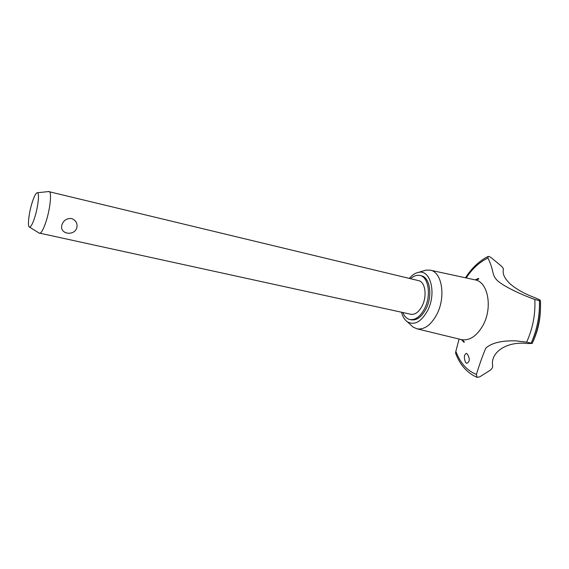 <?xml version="1.0" encoding="UTF-8"?>
<svg xmlns="http://www.w3.org/2000/svg" width="569" height="569" viewBox="0 0 569 569"><rect width="100%" height="100%" fill="white"/><g stroke="black" fill="none" stroke-linecap="round" stroke-linejoin="round"><path stroke-width="0.85" d="M402.816 312.516C404.417 316.449 406.771 318.789 409.879 319.529L411.273 319.828C416.778 320.589 421.686 316.94 426.01 308.882C432.796 295.894 429.986 277.259 421.359 275.809L419.972 275.467C416.857 274.799 413.727 275.873 410.576 278.71M409.879 319.529C415.37 320.283 420.278 316.634 424.602 308.569C431.387 295.567 428.585 276.918 419.972 275.467M410.704 324.906L413.023 327.033L416.849 328.79C424.275 329.97 430.939 325.169 436.828 314.38C446.068 296.933 441.999 271.868 430.271 270.175L426.06 270.104L423.13 270.986M401.522 312.232C402.653 316.577 404.559 319.742 407.233 321.705C414.367 325.696 421.152 322.004 427.589 310.631C436.722 293.355 430.577 269.258 418.528 272.366C415.278 272.985 412.198 274.991 409.289 278.397M461.189 339.565L461.402 339.615C469.567 340.966 476.779 336.172 483.053 325.226C492.882 307.523 487.974 281.783 475.087 279.863L430.271 270.175M497.669 280.823C491.296 274.884 494.575 271.669 487.974 258.006L487.939 256.519L489.077 256.434L491.189 257.679L500.862 265.666C502.676 267.252 503.529 268.554 503.423 269.585C502.306 273.789 504.603 278.604 510.308 284.038C516.552 289.365 525.031 294.038 535.749 298.049L539.953 299.955L540.458 300.951L534.832 299.436C523.324 295.496 504.212 286.812 497.669 280.823M532.179 343.406L527.776 343.555C506.879 340.859 490.009 352.36 492.676 366.023C492.697 367.666 491.751 369.146 489.845 370.469L479.703 376.863L477.078 377.354L476.409 374.43C480.044 362.787 483.209 353.996 485.905 348.036C491.637 342.915 501.588 340.518 515.77 340.852L526.659 342.133C532.819 328.37 535.543 314.138 534.832 299.436M487.974 258.006C479.653 261.96 472.391 268.604 466.175 277.935M465.62 362.581C463.763 357.844 463.998 354.779 466.324 353.37L467.334 354.053C470.079 358.783 469.909 361.87 466.815 363.321L465.62 362.581M48.536 191.568L418.613 280.645C425.214 281.747 427.333 295.972 422.177 305.887C418.884 312.061 415.128 314.863 410.91 314.28L39.026 233.006M37.398 192.735C35.932 192.827 34.147 196.234 32.028 202.948C28.756 213.375 27.312 226.981 29.524 227.109C30.932 227.074 32.696 223.738 34.83 217.102C38.187 206.497 39.595 192.749 37.398 192.735L49.083 191.518C51.907 191.568 50.314 208.325 46.16 221.22C43.536 229.257 41.317 233.283 39.51 233.304M61.95 224.769C63.586 220.303 66.786 218.219 71.552 218.51C76.075 220.345 77.811 223.546 76.751 228.105C75.826 230.658 73.956 232.287 71.146 232.984C68.557 233.589 66.139 233.162 63.899 231.711C61.715 229.983 61.061 227.664 61.95 224.769M65.478 232.565L63.899 231.711M526.659 342.133L532.243 343.399C538.295 329.728 541.034 315.582 540.458 300.958M459.083 339.053L455.847 351.308C460.193 362.979 467.049 370.689 476.409 374.43M455.847 351.308L455.662 353.356M531.147 343.228C537.157 329.543 539.917 315.39 539.433 300.759M531.197 343.242C537.207 329.558 539.967 315.397 539.483 300.766M533.395 340.746C537.705 331.037 540.038 320.873 540.401 310.261M418.528 272.366L426.06 270.104M474.582 279.756C477.775 279.671 479.141 279.265 478.678 278.547C477.697 278.902 479.383 277.658 475.542 279.813M29.524 227.109L39.489 233.297M477.078 377.354C467.078 372.965 459.887 364.821 455.499 352.922M461.729 339.842L464.055 342.41C464.717 341.869 463.657 340.895 460.876 339.487M540.351 311.079C539.91 321.122 537.691 330.76 533.701 339.985M465.47 277.786C471.729 268.084 479.226 260.993 487.939 256.519M416.849 328.79L461.402 339.615M407.233 321.705L413.023 327.033"/></g></svg>
